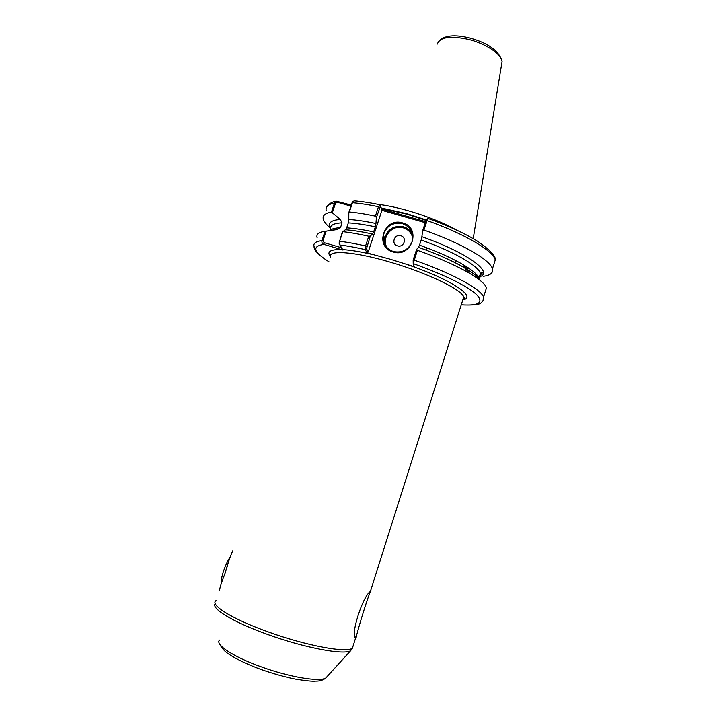 <?xml version="1.0" encoding="UTF-8"?>
<svg xmlns="http://www.w3.org/2000/svg" width="717" height="717" viewBox="0 0 717 717"><rect width="100%" height="100%" fill="white"/><g stroke="black" fill="none" stroke-linecap="round" stroke-linejoin="round"><path stroke-width="1.08" d="M232.828 550.781C230.659 555.039 228.131 562.37 225.255 572.766C221.392 582.607 219.527 588.469 219.662 590.342M370.976 590.889L370.375 591.453C362.668 596.177 350.102 635.8 355.605 638.058L356.053 637.951C356.672 632.941 370.133 589.051 371.092 590.817L370.976 590.889M480.408 273.616L480.345 273.392C478.615 265.971 454.004 251.676 421.166 240.016L419.508 245.133C452.382 256.776 477.047 270.945 478.813 278.223L480.453 273.518L482.129 272.487C482.658 272.568 482.263 273.213 480.937 274.423L479.162 279.567M480.937 274.423L480.256 276.108M393.14 251.954C374.014 247.114 383.989 216.803 402.613 222.915C421.784 227.594 411.89 258.165 393.14 251.954M402.479 223.623C392.817 222.046 386.454 225.864 383.389 235.086C382.412 243.126 385.746 248.602 393.373 251.533C402.416 253.182 408.699 249.785 412.221 241.333C413.906 232.738 410.662 226.832 402.479 223.623M397.496 245.859C390.837 244.192 394.296 233.608 400.794 235.75C407.462 237.399 404.012 248.019 397.496 245.859M479.261 279.729C477.244 276.448 472.351 272.487 464.571 267.835C452.893 260.979 437.522 254.132 418.45 247.302L416.604 249.435L417.393 250.278L413.207 263.596L414.301 266.733L390.335 259.249L367.023 252.913L365.312 249.624L365.562 245.967L368.78 236.198L370.304 236.036L372.49 234.011C361.924 231.708 352.889 230.3 345.379 229.763L342.807 231.672C350.335 232.505 358.993 234.011 368.78 236.198M456.111 229.834C442.864 222.521 426.821 216.122 407.991 210.655C396.644 207.464 386.481 205.322 377.483 204.246M342.807 231.672L339.616 241.262L339.858 244.945L342.986 250.063L323.932 244.389C322.3 243.771 321.628 242.525 321.915 240.652L325.043 231.286L336.873 229.601L330.636 230.462M354.216 200.868L352.432 202.723L349.349 211.981C356.914 212.671 365.589 214.06 375.385 216.149L378.486 206.729L379.777 204.712L381.731 209.131L425.602 221.625M330.358 227.979C326.343 224.663 323.985 221.741 323.286 219.196C322.345 215.593 325.079 213.227 331.469 212.08L334.489 203.045L336.515 201.262L351.276 205.089M349.349 211.981L348.82 212.474L348.794 219.474C356.331 219.922 365.383 221.266 375.95 223.507L376.38 217.583L375.385 216.149M330.501 228.212C327.382 223.157 330.636 220.236 340.261 219.438L331.469 212.08M348.319 222.888L346.67 227.854C354.055 228.275 363.044 229.619 373.656 231.896L375.332 226.823C364.711 224.573 355.713 223.265 348.319 222.888L348.794 219.474M329.811 230.587C331.379 228.902 334.92 227.961 340.432 227.755L342.072 222.835C333.441 223.283 329.632 225.425 330.671 229.261M317.111 237.632C316.08 234.289 318.724 232.174 325.043 231.286M330.806 230.435L335.224 229.718M375.95 223.507L375.332 226.823M340.261 219.438L342.072 222.835M373.656 231.896L372.49 234.011M372.535 234.011C361.924 231.699 352.916 230.291 345.513 229.772L346.67 227.854M340.432 227.755L336.873 229.601M493.654 265.012L495.241 259.975C495.994 256.336 490.347 250.251 478.311 241.728C465.432 233.652 448.6 225.855 427.807 218.362L423.944 230.049C461.972 243.386 490.589 260.172 492.436 268.893C493.413 272.917 490.311 275.4 483.124 276.341M423.944 230.049L422.627 230.82L421.883 236.709C467.072 252.599 493.484 272.093 480.094 276.628M417.393 250.278C439.1 257.986 456.532 265.675 469.689 273.365C479.601 279.28 485.185 284.102 486.467 287.858L485.077 292.276M421.166 240.016L421.883 236.709M418.45 247.302L419.508 245.133M425.262 222.682L381.91 210.332L368.206 252.008L367.023 252.913M370.304 236.036L366.512 248.7L368.206 252.008M381.91 210.332L380.413 206.164L376.38 217.583M461.264 304.788C479.09 306.016 484.127 302.529 476.375 294.337C465.898 285.276 444.845 275.032 413.207 263.596L413.153 260.074L416.604 249.435M422.627 230.82L425.961 220.531L427.798 218.371M348.82 212.474L352.002 202.893L353.114 201.405M339.016 243.224L342.502 231.474M326.172 231.125L322.928 240.822L324.147 242.669L341.624 247.786M350.936 206.12L337.626 202.319L335.511 203.189L332.374 212.555M379.992 204.847L380.494 206.236M381.731 209.131L382.027 210.153M366.512 248.7L365.312 249.624C355.713 247.428 347.261 245.895 339.948 245.026M338.29 201.378L337.626 202.319M330.376 256.596C326.558 251.676 330.304 249.328 341.615 249.57L341.821 248.109M329.013 261.813C313.293 251.999 311.599 246.191 323.932 244.389L324.147 242.669M221.186 583.943C220.863 581.254 221.652 576.943 223.57 571.019C225.559 565.22 227.692 560.649 229.978 557.315M227.54 565.471L224.089 576.163M384.975 245.008L384.679 238.134C387.709 229.019 394 225.246 403.554 226.805C407.731 228.096 410.742 230.677 412.58 234.567M412.786 238.277C411.675 233.034 408.529 229.565 403.366 227.863C391.966 224.018 380.637 238.107 387.243 247.939M501.434 65.39L502.097 61.304C501.102 53.927 485.597 43.612 468.685 39.444C450.393 35.518 439.933 37.069 437.316 44.087M408.708 265.102C451.307 279.612 477.002 297.017 463.254 299.769M462.707 300.217L463.729 297.008C462.035 289.74 426.893 272.729 389.842 262.046C353.732 251.353 327.033 249.749 330.537 257.233M219.51 640.075C214.777 644.484 233.061 656.718 260.773 666.667C289.085 677.09 319.728 682.163 325.859 677.95L327.436 676.212M216.301 600.443C208.746 604.377 232.129 619.156 269.072 632.215C306.804 645.856 346.696 653.133 352.397 648.186L353.418 644.95M352.379 648.222L350.622 650.713C343.793 655.159 304.886 647.926 268.364 634.715C233.599 622.401 210.457 608.294 215.279 603.651M426.176 219.94L407.122 213.756L381.274 207.966M426.015 220.37L406.987 214.204L381.462 208.459M427.117 247.939L426.436 250.206M408.511 216.758L404.209 215.53M383.102 237.587L384.653 238.259M480.318 275.902L480.471 275.418M379.741 207.383L378.486 206.729C368.69 204.686 360.006 203.35 352.432 202.723L352.002 202.893M335.511 203.189L334.489 203.045C328.063 204.309 325.294 206.81 326.19 210.529M384.572 243.18L383.998 242.955M342.735 249.615C350.47 250.045 360.409 251.685 372.544 254.526M339.204 241.387L339.616 241.262C347.136 242.167 355.784 243.735 365.562 245.967L366.835 246.585M329.004 261.857C318.635 255.109 313.67 250.027 314.1 246.612C313.024 243.404 315.632 241.414 321.915 240.652L322.928 240.822M492.436 268.893L495.241 259.975C493.493 250.959 464.992 233.903 427.018 220.54L425.961 220.531M413.153 260.074L414.202 260.137C452.4 273.392 481.394 289.336 483.554 297.098L483.016 300.62M354.933 636.499L355.964 638.031M469.886 268.92L463.433 267.029M385.011 245.053L384.679 238.134L383.389 235.086M438.463 41.55C443.805 35.429 454.139 34.219 469.474 37.929C487.999 42.939 498.871 50.728 502.097 61.304L473.211 238.636M462.976 299.392C464.616 298.424 464.867 297.636 463.729 297.008L370.375 591.453M355.605 638.058L352.397 648.186L350.622 650.713L325.859 677.95C323.224 680.137 319.773 681.195 315.507 681.114C312.657 681.464 306.042 680.809 295.664 679.142C285.07 677.054 273.428 673.792 260.737 669.355M464.966 265.684L463.334 267.118M456.218 260.773L454.435 262.341M337.214 229.619L337.734 229.601M353.983 200.85C361.493 201.423 370.097 202.705 379.777 204.712M327.006 206.469C329.462 203.323 332.634 201.594 336.515 201.262M418.486 247.293C438.921 254.678 454.892 261.866 466.4 268.848C477.674 276.179 476.778 276.574 478.813 278.223L480.453 273.518M464.571 267.835L469.689 273.365M461.228 304.877C473.319 305.37 479.96 304.644 481.152 302.717C483.213 300.97 484.011 299.097 483.554 297.098L486.467 287.858M260.558 669.284C239.989 661.683 227.746 654.191 224.287 650.498C222.01 648.141 220.755 646.393 220.513 645.255M380.413 206.155L379.965 204.757"/></g></svg>
